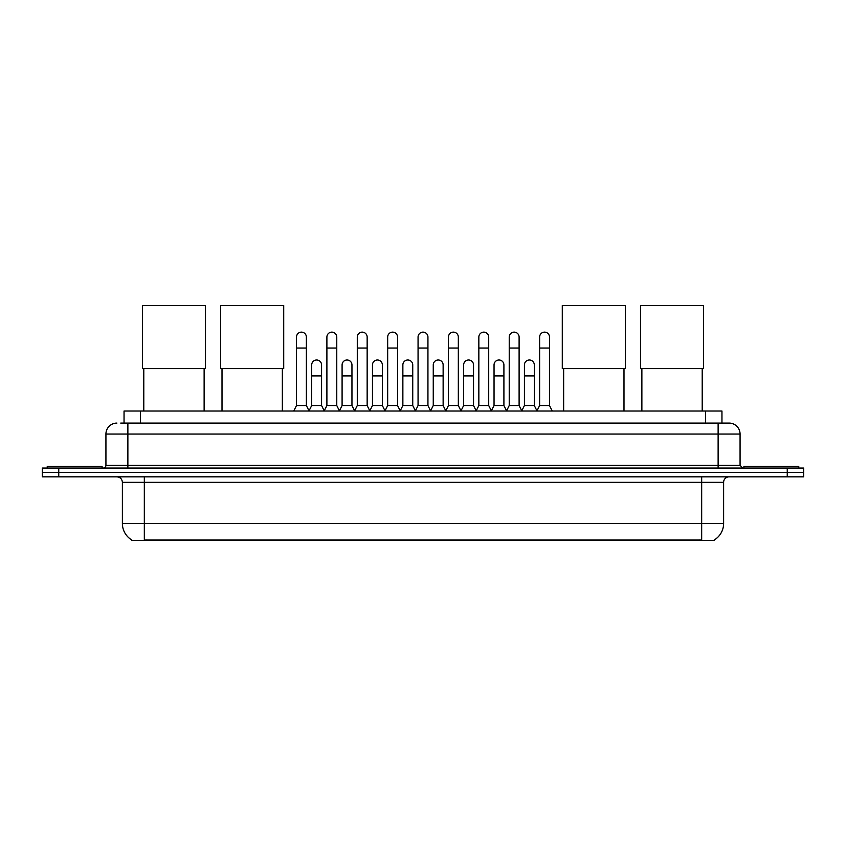 <?xml version="1.0" encoding="UTF-8"?>
<svg xmlns="http://www.w3.org/2000/svg" width="846" height="846" viewBox="0 0 846 846"><rect width="100%" height="100%" fill="white"/><g stroke="black" fill="none" stroke-linecap="round" stroke-linejoin="round"><path stroke-width="1.27" d="M124.045 423.085L124.045 411.019L721.955 411.019L721.955 423.085M714.288 539.938L714.288 540.478L131.712 540.478L131.712 539.938M131.881 540.034A19.204 19.204 0 0 1 122.384 523.473L144.328 523.473L144.328 540.034L701.672 540.034L701.672 523.473L723.616 523.473L723.616 482.326A5.488 5.488 0 0 1 729.093 476.837M122.384 523.473L122.384 482.326C122.067 478.995 120.238 477.165 116.907 476.837M714.119 540.034A19.204 19.204 0 0 0 723.616 523.473M58.755 468.06L803.7 468.06L803.7 472.449L42.3 472.449L42.3 476.837L58.755 476.837L58.755 472.449L42.3 472.449L42.3 468.06L58.755 468.06L58.755 472.449L803.7 472.449L803.7 476.837L58.755 476.837M120.999 423.085L729.093 423.085A10.966 10.966 0 0 1 740.07 434.051L740.07 465.321L742.809 468.06M120.745 423.085L127.873 423.085L127.873 434.051L105.93 434.051L105.93 465.321A2.739 2.739 0 0 1 103.191 468.06M116.907 423.085A10.966 10.966 0 0 0 105.93 434.051M740.07 434.051L718.127 434.051L718.127 423.085L729.093 423.085M102.091 468.06L102.091 466.421L47.239 466.421L47.239 468.06M798.761 468.06L798.761 466.421L743.909 466.421L743.909 468.06M143.788 368.613L143.788 411.019M204.129 368.613L204.129 411.019M142.414 305.522L205.493 305.522L205.493 368.613L142.414 368.613L142.414 305.522M222.012 368.613L222.012 411.019M282.353 368.613L282.353 411.019M220.637 305.522L283.717 305.522L283.717 368.613L220.637 368.613L220.637 305.522M563.648 368.613L563.648 411.019M623.988 368.613L623.988 411.019M562.283 305.522L625.363 305.522L625.363 368.613L562.283 368.613L562.283 305.522M641.871 368.613L641.871 411.019M702.212 368.613L702.212 411.019M640.507 305.522L703.586 305.522L703.586 368.613L640.507 368.613L640.507 305.522M293.763 411.019L296.502 405.53L306.379 405.53L309.118 411.019M306.379 405.53L306.379 337.068A4.939 4.939 0 0 0 301.44 332.129A4.939 4.939 0 0 1 301.747 332.14M296.502 405.53L296.502 348.044L306.379 348.044M296.502 348.044L296.502 337.068A4.939 4.939 0 0 1 301.44 332.129M324.145 411.019L326.894 405.53L336.771 405.53L339.51 411.019M336.771 405.53L336.771 337.068A4.939 4.939 0 0 0 331.833 332.129A4.939 4.939 0 0 1 332.14 332.14M326.894 405.53L326.894 348.044L336.771 348.044M326.894 348.044L326.894 337.068A4.939 4.939 0 0 1 331.833 332.129M354.537 411.019L357.287 405.53L367.153 405.53L369.903 411.019M367.153 405.53L367.153 337.068A4.939 4.939 0 0 0 362.215 332.129A4.939 4.939 0 0 1 362.532 332.14M357.287 405.53L357.287 348.044L367.153 348.044M357.287 348.044L357.287 337.068A4.939 4.939 0 0 1 362.215 332.129M384.93 411.019L387.669 405.53L397.546 405.53L400.285 411.019M397.546 405.53L397.546 337.068A4.939 4.939 0 0 0 392.607 332.129A4.939 4.939 0 0 1 392.925 332.14M387.669 405.53L387.669 348.044L397.546 348.044M387.669 348.044L387.669 337.068A4.939 4.939 0 0 1 392.607 332.129M415.323 411.019L418.061 405.53L427.939 405.53L430.677 411.019M427.939 405.53L427.939 337.068A4.939 4.939 0 0 0 423 332.129A4.939 4.939 0 0 1 423.307 332.14M418.061 405.53L418.061 348.044L427.939 348.044M418.061 348.044L418.061 337.068A4.939 4.939 0 0 1 423 332.129M445.715 411.019L448.454 405.53L458.331 405.53L461.07 411.019M458.331 405.53L458.331 337.068A4.939 4.939 0 0 0 453.393 332.129A4.939 4.939 0 0 1 453.699 332.14M448.454 405.53L448.454 348.044L458.331 348.044M448.454 348.044L448.454 337.068A4.939 4.939 0 0 1 453.393 332.129M476.097 411.019L478.847 405.53L488.713 405.53L491.463 411.019M488.713 405.53L488.713 337.068A4.939 4.939 0 0 0 483.785 332.129A4.939 4.939 0 0 1 484.092 332.14M478.847 405.53L478.847 348.044L488.713 348.044M478.847 348.044L478.847 337.068A4.939 4.939 0 0 1 483.785 332.129M506.49 411.019L509.229 405.53L519.106 405.53L521.855 411.019M519.106 405.53L519.106 337.068A4.939 4.939 0 0 0 514.167 332.129A4.939 4.939 0 0 1 514.484 332.14M509.229 405.53L509.229 348.044L519.106 348.044M509.229 348.044L509.229 337.068A4.939 4.939 0 0 1 514.167 332.129M536.882 411.019L539.621 405.53L549.498 405.53L552.237 411.019M549.498 405.53L549.498 337.068A4.939 4.939 0 0 0 544.56 332.129A4.939 4.939 0 0 1 544.866 332.14M539.621 405.53L539.621 348.044L549.498 348.044M539.621 348.044L539.621 337.068A4.939 4.939 0 0 1 544.56 332.129M309.033 410.849L311.698 405.53L321.575 405.53L324.23 410.849M321.575 405.53L321.575 364.933A4.939 4.939 0 0 0 316.943 360.005A4.939 4.939 0 0 1 321.575 364.933M311.698 405.53L311.698 375.91L321.575 375.91M311.698 375.91L311.698 364.933A4.939 4.939 0 0 1 316.943 360.005M339.426 410.849L342.091 405.53L351.957 405.53L354.622 410.849M351.957 405.53L351.957 364.933A4.939 4.939 0 0 0 347.336 360.005A4.939 4.939 0 0 1 351.957 364.933M342.091 405.53L342.091 375.91L351.957 375.91M342.091 375.91L342.091 364.933A4.939 4.939 0 0 1 347.336 360.005M369.818 410.849L372.473 405.53L382.35 405.53L385.015 410.849M382.35 405.53L382.35 364.933A4.939 4.939 0 0 0 377.728 360.005A4.939 4.939 0 0 1 382.35 364.933M372.473 405.53L372.473 375.91L382.35 375.91M372.473 375.91L372.473 364.933A4.939 4.939 0 0 1 377.728 360.005M400.211 410.849L402.865 405.53L412.742 405.53L415.407 410.849M412.742 405.53L412.742 364.933A4.939 4.939 0 0 0 408.11 360.005A4.939 4.939 0 0 1 412.742 364.933M402.865 405.53L402.865 375.91L412.742 375.91M402.865 375.91L402.865 364.933A4.939 4.939 0 0 1 408.11 360.005M430.593 410.849L433.258 405.53L443.135 405.53L445.789 410.849M443.135 405.53L443.135 364.933A4.939 4.939 0 0 0 438.503 360.005A4.939 4.939 0 0 1 443.135 364.933M433.258 405.53L433.258 375.91L443.135 375.91M433.258 375.91L433.258 364.933A4.939 4.939 0 0 1 438.503 360.005M460.985 410.849L463.65 405.53L473.527 405.53L476.182 410.849M473.527 405.53L473.527 364.933A4.939 4.939 0 0 0 468.896 360.005A4.939 4.939 0 0 1 473.527 364.933M463.65 405.53L463.65 375.91L473.527 375.91M463.65 375.91L463.65 364.933A4.939 4.939 0 0 1 468.896 360.005M491.378 410.849L494.043 405.53L503.909 405.53L506.574 410.849M503.909 405.53L503.909 364.933A4.939 4.939 0 0 0 499.288 360.005A4.939 4.939 0 0 1 503.909 364.933M494.043 405.53L494.043 375.91L503.909 375.91M494.043 375.91L494.043 364.933A4.939 4.939 0 0 1 499.288 360.005M521.771 410.849L524.425 405.53L534.302 405.53L536.967 410.849M534.302 405.53L534.302 364.933A4.939 4.939 0 0 0 529.681 360.005A4.939 4.939 0 0 1 534.302 364.933M524.425 405.53L524.425 375.91L534.302 375.91M524.425 375.91L524.425 364.933A4.939 4.939 0 0 1 529.681 360.005M699.473 540.478L699.473 539.938M146.527 540.478L146.527 539.938M140.499 423.085L140.499 411.019M705.501 423.085L705.501 411.019M701.672 476.837L701.672 482.326L122.384 482.326M723.616 482.326L701.672 482.326L701.672 523.473L144.328 523.473L144.328 476.837M787.245 476.837L787.245 468.06M127.873 468.06L127.873 465.321L740.07 465.321M105.93 465.321L127.873 465.321L127.873 434.051L718.127 434.051L718.127 468.06"/></g></svg>
